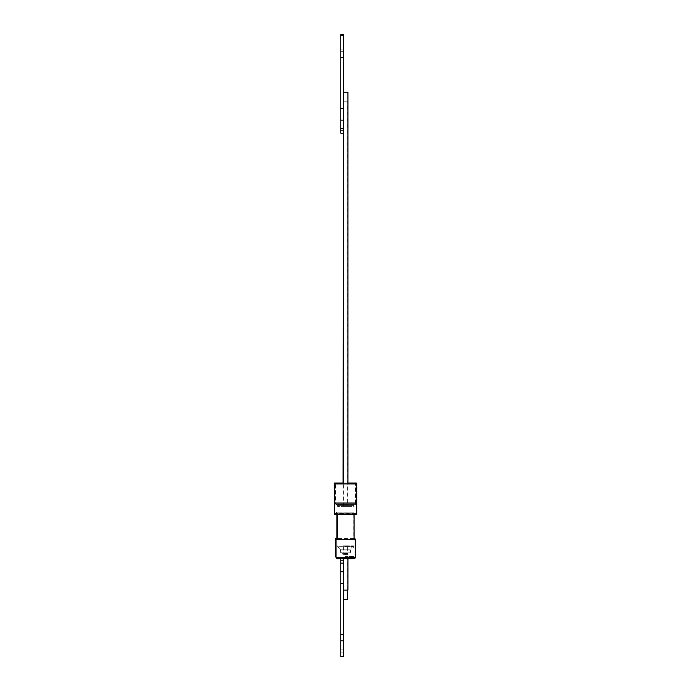 <?xml version="1.0" encoding="UTF-8"?>
<svg xmlns="http://www.w3.org/2000/svg" width="691" height="691" viewBox="0 0 691 691"><rect width="100%" height="100%" fill="white"/><g stroke="black" fill="none" stroke-linecap="round" stroke-linejoin="round"><path stroke-width="0.52" stroke-dasharray="3.46 2.59" d="M347.573 505.449L343.09 505.449L347.573 505.449L347.573 101.819L343.496 101.819L347.573 101.819M340.801 35.448L343.496 35.448L343.496 56.973L340.801 56.973L343.496 56.973L340.801 56.973L340.801 130.521L340.801 56.973L343.496 56.973L343.496 133.216L343.496 34.55L340.801 34.55L340.801 128.733L343.496 128.733L343.09 133.216M343.09 505.449L343.09 483.026M340.801 38.152L340.801 49.035L340.801 38.152L343.496 38.152L343.496 49.035L343.496 38.152M340.801 49.035L343.496 49.035M337.208 505.449L337.208 504.473L335.55 503.73L355.105 503.73L353.447 504.473L337.208 504.473L353.447 504.473L353.447 505.449L337.208 505.449L353.447 505.449M355.105 502.754L355.105 503.73L335.55 503.73L335.55 502.754L355.105 502.754L335.55 502.754M335.437 502.754L355.217 502.754L335.437 502.754L335.437 483.026L355.217 483.026L335.437 483.026M355.217 502.754L355.217 483.026M334.591 513.525L356.409 513.525L356.409 483.925M343.427 483.026L347.91 483.026M353.896 512.178L336.759 512.178L353.896 512.178L355.243 513.525L335.42 513.525L355.243 513.525M336.759 512.178L335.42 513.525M353.714 538.505L336.94 538.505L353.714 538.505L353.714 512.178L336.94 512.178L353.714 512.178M336.94 514.415L336.94 512.178M354.06 538.505L354.967 538.505M355.312 557.335L336.033 557.335A1.347 1.347 0 0 0 337.035 557.784L353.628 557.784L337.035 557.784M354.967 539.395L354.967 556.436L345.327 556.436L354.967 556.436A1.347 1.347 0 0 1 353.628 557.784M343.496 647.407L343.496 652.848L343.496 647.407M340.801 647.407L340.801 652.848L340.801 647.407M340.801 560.479L340.801 656.45L340.801 560.479L343.496 560.479L343.496 656.45L343.496 557.784L343.496 560.479L340.801 560.479M340.801 634.027L343.496 634.027L340.801 634.027M340.801 656.45L343.496 656.45L340.801 656.45L343.496 656.45L343.496 634.476L340.801 634.476L340.801 656.45M343.496 599.633L343.496 557.784L343.496 599.633L347.573 599.633M343.496 557.784L347.573 557.784L343.496 557.784M335.688 538.505L337.286 538.505M356.409 513.525L334.254 513.525M356.409 483.026L334.254 483.026M340.801 130.521L340.801 133.216L340.801 130.521L343.496 130.521L340.801 130.521M345.327 546.123L353.403 546.123L345.327 546.123M345.327 545.812L353.403 545.812L345.327 545.812M343.09 545.812L343.09 553.56L340.309 551.954L350.354 551.954L347.573 553.56L343.09 553.56L347.573 553.56L347.573 545.812L343.09 545.812L347.573 545.812M353.403 545.812L350.354 549.172L350.354 551.954L340.309 551.954L340.309 549.172L350.354 549.172L340.309 549.172L337.26 545.812M347.91 506.348L343.427 506.348L347.91 506.348L347.91 483.925M343.496 92.266L343.496 133.216L343.496 92.266L347.91 92.266M343.427 506.348L343.427 483.925M340.801 41.996L340.801 51.324L340.801 41.996L343.496 41.996L343.496 51.324L343.496 41.996M340.801 51.324L343.496 51.324M337.554 506.348L337.554 505.371L335.895 504.629L355.45 504.629L353.792 505.371L337.554 505.371L353.792 505.371L353.792 506.348L337.554 506.348L353.792 506.348M355.45 503.653L355.45 504.629L335.895 504.629L335.895 503.653L355.45 503.653L335.895 503.653M335.783 503.653L355.563 503.653L335.783 503.653L335.783 483.925L355.563 483.925L335.783 483.925M355.563 503.653L355.563 483.925M354.241 513.076L337.104 513.076L354.241 513.076L355.58 514.415L335.757 514.415L355.58 514.415M337.104 513.076L335.757 514.415M354.06 513.076L337.286 513.076L354.06 513.076L354.06 514.415M337.286 513.076L337.286 514.415M337.286 539.395L354.06 539.395L337.286 539.395M340.801 640.574L340.801 649.903L340.801 640.574L343.496 640.574L343.496 649.903L343.496 640.574M340.801 649.903L343.496 649.903M343.496 563.165L340.801 563.165L340.801 558.682L343.496 558.682L343.496 571.725L340.801 571.725L340.801 634.476L343.496 634.476L340.801 634.476M340.801 563.165L340.801 571.725M343.496 571.725L343.496 583.48L340.801 583.48M343.496 583.48L343.496 634.476M347.91 590.079L343.496 590.079L343.496 558.682L343.496 590.079M343.496 558.682L347.91 558.682M353.904 558.682L339.722 558.682M336.033 539.395L355.312 539.395M356.746 514.415L334.591 514.415M356.746 483.925L334.591 483.925M340.801 133.216L340.801 128.733M343.496 35.448L343.496 57.422L340.801 57.422M343.496 57.422L343.496 108.418L340.801 108.418M343.496 108.418L343.496 120.165L340.801 120.165M343.496 120.165L343.496 128.733M343.427 546.711L343.427 554.458L340.646 552.852L350.691 552.852L347.91 554.458L343.427 554.458L347.91 554.458L347.91 546.711L343.427 546.711L347.91 546.711M353.74 546.711L337.597 547.022L353.74 547.022L350.691 550.071L340.646 550.071L337.597 546.711L353.74 546.711L337.597 546.711M350.691 550.071L350.691 552.852L340.646 552.852L340.646 550.071L350.691 550.071M340.801 641.965L343.496 641.965M340.801 652.848L343.496 652.848M347.573 590.079L347.573 557.784"/><path stroke-width="1.04" d="M343.09 483.026L343.427 133.216L340.801 133.216L343.496 133.216L343.496 120.165L340.801 120.165L340.801 34.55L343.496 34.55L343.496 35.448L340.801 35.448M343.427 483.026L334.254 483.026L334.591 513.525M356.409 483.925L356.409 483.026L347.91 483.026M336.94 538.505L336.94 514.415M354.967 539.395L354.967 538.505L354.06 538.505M337.286 538.505L335.688 538.505L335.688 556.436A1.347 1.347 0 0 0 336.033 557.335A1.347 1.347 0 0 0 337.372 558.682L353.904 558.682M343.496 599.633L347.573 599.633L347.573 590.079M347.91 483.925L347.91 92.266L343.496 92.266M343.427 483.925L343.427 133.216M334.591 514.415L356.746 514.415L356.746 483.925L334.591 483.925L334.591 514.415M337.286 514.415L337.286 539.395M354.06 514.415L354.06 539.395M355.312 557.335L355.312 539.395L336.033 539.395L336.033 557.335L355.312 557.335A1.347 1.347 0 0 1 353.965 558.682M340.801 634.476L343.496 634.476L343.496 656.45L340.801 656.45L340.801 563.165L343.496 563.165L343.496 558.682L340.801 558.682L340.801 563.165M343.496 634.476L343.496 583.48L340.801 583.48M343.496 583.48L343.496 571.725L340.801 571.725M343.496 571.725L343.496 563.165M343.496 590.079L347.91 590.079L347.91 558.682L343.496 558.682M339.722 558.682L337.372 558.682M343.496 128.733L340.801 128.733L340.801 133.216M340.801 128.733L340.801 120.165M343.496 120.165L343.496 108.418L340.801 108.418M343.496 108.418L343.496 57.422L340.801 57.422M343.496 57.422L343.496 35.448"/></g></svg>
